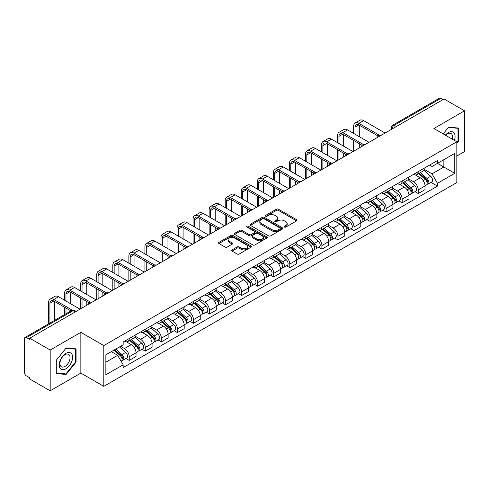 <?xml version="1.0" encoding="UTF-8"?>
<svg xmlns="http://www.w3.org/2000/svg" width="489" height="489" viewBox="0 0 489 489"><rect width="100%" height="100%" fill="white"/><g stroke="black" fill="none" stroke-linecap="round" stroke-linejoin="round"><path stroke-width="0.73" d="M284.464 227.061A1.002 0.575 0 0 0 285.876 227.061L296.609 220.863A1.43 0.825 0 0 0 297.031 220.276A1.43 0.825 0 0 0 296.609 219.695L278.424 209.194A1.43 0.825 0 0 0 276.407 209.194L265.674 215.392A1.002 0.575 0 0 0 265.38 215.802A1.002 0.575 0 0 0 265.674 216.211A1.002 0.575 0 0 0 267.086 216.211L268.473 215.411A4.572 2.641 0 0 1 274.94 215.411L276.456 216.285A4.572 2.641 0 0 1 277.795 218.149A4.572 2.641 0 0 1 276.456 220.019L275.069 220.82A1.002 0.575 0 0 0 274.775 221.23A1.002 0.575 0 0 0 275.069 221.633A1.002 0.575 0 0 0 276.481 221.633L277.874 220.832A4.572 2.641 0 0 1 284.335 220.832L285.851 221.706A4.572 2.641 0 0 1 287.19 223.577A4.572 2.641 0 0 1 285.851 225.441L284.464 226.242A1.002 0.575 0 0 0 284.17 226.651A1.002 0.575 0 0 0 284.464 227.061L284.464 226.242M232.055 249.91A1.43 0.825 0 0 0 231.639 250.49A1.43 0.825 0 0 0 232.055 251.077L237.159 254.023A1.43 0.825 0 0 0 239.176 254.023L251.101 247.141A1.43 0.825 0 0 0 251.517 246.554A1.43 0.825 0 0 0 251.101 245.973L232.917 235.472A1.43 0.825 0 0 0 230.894 235.472L218.974 242.355A1.43 0.825 0 0 0 218.552 242.941A1.43 0.825 0 0 0 218.974 243.522L225.136 247.079A1.43 0.825 0 0 0 227.159 247.079L232.257 244.133A1.43 0.825 0 0 0 232.678 243.553A1.43 0.825 0 0 0 232.257 242.966L229.2 241.205A3.82 2.207 0 0 1 228.082 239.641A3.82 2.207 0 0 1 230.441 237.605A3.82 2.207 0 0 1 234.604 238.082L246.578 244.995A3.82 2.207 0 0 1 247.697 246.554A3.82 2.207 0 0 1 245.337 248.595A3.82 2.207 0 0 1 241.175 248.112L239.176 246.963A1.43 0.825 0 0 0 237.159 246.963L232.055 249.91L232.055 251.077M103.802 345.589L80.85 332.337L50.184 350.045L29.701 338.223L444.067 98.986L464.55 110.814L433.877 128.521L456.83 141.773L103.802 345.589L103.802 386.353L456.83 182.538L456.83 141.773M268.577 235.881A1.43 0.825 0 0 0 270.6 235.881L282.52 228.999A1.43 0.825 0 0 0 282.935 228.418A1.43 0.825 0 0 0 282.52 227.831L264.335 217.336A1.43 0.825 0 0 0 262.312 217.336L250.392 224.219A1.43 0.825 0 0 0 249.971 224.799A1.43 0.825 0 0 0 250.392 225.38L268.577 235.881M247.306 227.275A1.002 0.575 0 0 1 248.32 227.416L248.32 226.23L266.811 236.902A1.43 0.825 0 0 1 267.226 237.483A1.43 0.825 0 0 1 266.811 238.07L254.885 244.952A1.43 0.825 0 0 1 252.868 244.952L234.683 234.451L234.683 233.284A1.43 0.825 0 0 0 234.262 233.87A1.43 0.825 0 0 0 234.683 234.451M234.683 233.284L239.787 230.337A1.43 0.825 0 0 1 241.804 230.337L249.182 234.598A1.43 0.825 0 0 0 251.199 234.598L254.586 232.642A1.43 0.825 0 0 0 255.001 232.061A1.43 0.825 0 0 0 254.586 231.48L246.908 227.043A1.002 0.575 0 0 1 246.615 226.639A1.002 0.575 0 0 1 247.232 226.101A1.002 0.575 0 0 1 248.32 226.23M50.184 350.045L50.184 390.809L29.701 378.987L29.701 377.795L26.51 375.955A2.91 1.681 -120 0 1 24.45 372.392L24.45 338.755A2.91 1.681 -120 0 1 25.055 337.422L71.675 310.503A2.91 1.681 60 0 1 73.13 310.649L26.51 337.569A2.91 1.681 -120 0 0 25.055 337.422M456.83 156.034L464.55 151.578L464.55 110.814M50.184 390.809L80.85 373.101L103.802 386.353M29.701 338.223L29.701 339.409L26.51 337.569M396.414 126.498L394.256 125.251A2.91 1.681 60 0 0 392.795 125.111L439.422 98.191A2.91 1.681 60 0 1 440.876 98.332L394.256 125.251A2.91 1.681 120 0 0 392.196 128.815L392.196 128.937M443.04 99.579L440.876 98.332M418.236 171.663A6.693 3.863 60 0 1 416.848 174.665L423.639 170.747A6.693 3.863 -120 0 0 425.027 167.739M408.596 178.87L413.498 181.706A6.693 3.863 60 0 1 418.236 189.903L425.027 185.979A6.693 3.863 -120 0 0 420.296 177.782L415.43 174.976M425.027 185.979L425.027 189.61L418.236 193.528L414.978 191.645M416.848 174.665A6.693 3.863 60 0 1 413.553 174.365M418.236 189.903L418.236 193.528M402.178 180.93A6.693 3.863 60 0 1 400.791 183.937L407.588 180.013A6.693 3.863 -120 0 0 408.969 177.012M398.92 200.918L402.178 202.801L408.969 198.876L408.969 195.252A6.693 3.863 -120 0 0 404.238 187.049L399.372 184.243M400.791 183.937A6.693 3.863 60 0 1 397.496 183.632M392.539 188.143L397.447 190.973A6.693 3.863 60 0 1 402.178 199.176L402.178 202.801M386.121 190.203A6.693 3.863 60 0 1 384.733 193.204L391.53 189.286A6.693 3.863 -120 0 0 392.918 186.278M382.863 210.191L386.121 212.067L392.918 208.149L392.918 204.524A6.693 3.863 -120 0 0 388.18 196.321L383.321 193.516M384.733 193.204A6.693 3.863 60 0 1 381.438 192.904M376.481 197.409L381.389 200.245A6.693 3.863 60 0 1 386.121 208.442L386.121 212.067M370.069 199.469A6.693 3.863 60 0 1 368.682 202.477L375.473 198.552A6.693 3.863 -120 0 0 376.86 195.551M366.811 219.457L370.069 221.34L376.86 217.416L376.86 213.791A6.693 3.863 -120 0 0 372.123 205.594L367.263 202.782M368.682 202.477A6.693 3.863 60 0 1 365.381 202.177M360.424 206.682L365.332 209.512A6.693 3.863 60 0 1 370.069 217.715L370.069 221.34M354.012 208.742A6.693 3.863 60 0 1 352.624 211.743L359.415 207.825A6.693 3.863 -120 0 0 360.803 204.818M350.754 228.73L354.012 230.606L360.803 226.688L360.803 223.063A6.693 3.863 -120 0 0 356.071 214.86L351.206 212.055M352.624 211.743A6.693 3.863 60 0 1 349.329 211.444M344.372 215.949L349.274 218.785A6.693 3.863 60 0 1 354.012 226.982L354.012 230.606M337.954 218.008A6.693 3.863 60 0 1 336.566 221.016L343.364 217.092A6.693 3.863 -120 0 0 344.745 214.09M334.696 237.996L337.954 239.879L344.745 235.955L344.745 232.33A6.693 3.863 -120 0 0 340.014 224.133L335.148 221.321M336.566 221.016A6.693 3.863 60 0 1 333.272 220.716M328.315 225.221L333.217 228.051A6.693 3.863 60 0 1 337.954 236.254L337.954 239.879M321.896 227.281A6.693 3.863 60 0 1 320.509 230.288L327.306 226.364A6.693 3.863 -120 0 0 328.694 223.357M318.639 247.269L321.896 249.145L328.694 245.227L328.694 241.603A6.693 3.863 -120 0 0 323.956 233.4L319.097 230.594M320.509 230.288A6.693 3.863 60 0 1 317.214 229.983M312.257 234.488L317.165 237.324A6.693 3.863 60 0 1 321.896 245.521L321.896 249.145M305.845 236.548A6.693 3.863 60 0 1 304.458 239.555L311.248 235.631A6.693 3.863 -120 0 0 312.636 232.63M302.587 256.536L305.845 258.418L312.636 254.494L312.636 250.869A6.693 3.863 -120 0 0 307.899 242.672L303.039 239.861M304.458 239.555A6.693 3.863 60 0 1 301.157 239.255M296.2 243.76L301.108 246.59A6.693 3.863 60 0 1 305.845 254.793L305.845 258.418M289.788 245.82A6.693 3.863 60 0 1 288.4 248.828L295.191 244.903A6.693 3.863 -120 0 0 296.578 241.896M286.53 265.808L289.788 267.685L296.578 263.767L296.578 260.142A6.693 3.863 -120 0 0 291.847 251.939L286.982 249.133M288.4 248.828A6.693 3.863 60 0 1 285.105 248.522M280.148 253.027L285.05 255.863A6.693 3.863 60 0 1 289.788 264.06L289.788 267.685M273.73 255.087A6.693 3.863 60 0 1 272.342 258.094L279.133 254.176A6.693 3.863 -120 0 0 280.521 251.169M270.472 275.075L273.73 276.957L280.521 273.033L280.521 269.408A6.693 3.863 -120 0 0 275.79 261.212L270.924 258.406M272.342 258.094A6.693 3.863 60 0 1 269.048 257.795M264.091 262.3L268.993 265.13A6.693 3.863 60 0 1 273.73 273.333L273.73 276.957M257.672 264.36A6.693 3.863 60 0 1 256.285 267.367L263.082 263.443A6.693 3.863 -120 0 0 264.47 260.435M254.414 284.347L257.672 286.23L264.47 282.306L264.47 278.681A6.693 3.863 -120 0 0 259.732 270.478L254.873 267.672M256.285 267.367A6.693 3.863 60 0 1 252.99 267.061M248.033 271.572L252.941 274.402A6.693 3.863 60 0 1 257.672 282.605L257.672 286.23M241.615 273.632A6.693 3.863 60 0 1 240.233 276.633L247.024 272.715A6.693 3.863 -120 0 0 248.412 269.708M238.363 293.614L241.621 295.497L248.412 291.572L248.412 287.948A6.693 3.863 -120 0 0 243.675 279.751L238.815 276.945M240.233 276.633A6.693 3.863 60 0 1 236.933 276.334M231.975 280.839L236.884 283.669A6.693 3.863 60 0 1 241.621 291.872L241.621 295.497M225.563 282.899A6.693 3.863 60 0 1 224.176 285.906L230.967 281.982A6.693 3.863 -120 0 0 232.354 278.974M222.306 302.887L225.563 304.769L232.354 300.845L232.354 297.22A6.693 3.863 -120 0 0 227.623 289.017L222.758 286.212M224.176 285.906A6.693 3.863 60 0 1 220.881 285.6M215.924 290.111L220.826 292.942A6.693 3.863 60 0 1 225.563 301.145L225.563 304.769M209.506 292.171A6.693 3.863 60 0 1 208.118 295.173L214.909 291.255A6.693 3.863 -120 0 0 216.297 288.247M206.248 312.159L209.506 314.036L216.297 310.118L216.297 306.493A6.693 3.863 -120 0 0 211.566 298.29L206.7 295.484M208.118 295.173A6.693 3.863 60 0 1 204.824 294.873M199.867 299.378L204.769 302.214A6.693 3.863 60 0 1 209.506 310.411L209.506 314.036M193.448 301.438A6.693 3.863 60 0 1 192.061 304.445L198.858 300.521A6.693 3.863 -120 0 0 200.245 297.52M190.19 321.426L193.448 323.308L200.245 319.384L200.245 315.76A6.693 3.863 -120 0 0 195.508 307.563L190.649 304.751M192.061 304.445A6.693 3.863 60 0 1 188.766 304.14M183.809 308.651L188.717 311.481A6.693 3.863 60 0 1 193.448 319.684L193.448 323.308M177.391 310.711A6.693 3.863 60 0 1 176.009 313.712L182.8 309.794A6.693 3.863 -120 0 0 184.188 306.786M174.139 330.698L177.397 332.575L184.188 328.657L184.188 325.032A6.693 3.863 -120 0 0 179.451 316.829L174.591 314.024M176.009 313.712A6.693 3.863 60 0 1 172.709 313.412M167.751 317.917L172.66 320.753A6.693 3.863 60 0 1 177.397 328.95L177.397 332.575M161.339 319.977A6.693 3.863 60 0 1 159.952 322.984L166.743 319.06A6.693 3.863 -120 0 0 168.13 316.059M158.081 339.965L161.339 341.848L168.13 337.923L168.13 334.299A6.693 3.863 -120 0 0 163.399 326.102L158.534 323.29M159.952 322.984A6.693 3.863 60 0 1 156.657 322.685M151.7 327.19L156.602 330.02A6.693 3.863 60 0 1 161.339 338.223L161.339 341.848M145.282 329.25A6.693 3.863 60 0 1 143.894 332.257L150.685 328.333A6.693 3.863 -120 0 0 152.073 325.326M142.024 349.238L145.282 351.114L152.073 347.196L152.073 343.571A6.693 3.863 -120 0 0 147.342 335.368L142.476 332.563M143.894 332.257A6.693 3.863 60 0 1 140.6 331.952M135.642 336.456L140.545 339.293A6.693 3.863 60 0 1 145.282 347.49L145.282 351.114M129.224 338.516A6.693 3.863 60 0 1 127.837 341.524L134.634 337.599A6.693 3.863 -120 0 0 136.021 334.598M125.966 358.504L129.224 360.387L136.021 356.463L136.021 352.838A6.693 3.863 -120 0 0 131.284 344.641L126.425 341.829M127.837 341.524A6.693 3.863 60 0 1 124.542 341.224M120.581 346.304L124.493 348.559A6.693 3.863 60 0 1 129.224 356.762L129.224 360.387M429.605 165.093L432.025 166.492L454.77 153.357L443.865 159.658L443.865 167.024L432.025 173.858L424.648 169.604M105.862 362.172L117.696 355.338L123.155 364.782L105.862 374.763L105.862 354.8L123.155 344.818L123.155 342.025L437.484 160.551L437.484 163.344L454.77 173.326L437.484 183.308L432.025 173.858M454.77 153.357L454.77 173.326M123.155 364.782L123.155 367.575L437.484 186.101L437.484 183.308M456.83 143.405L458.529 141.29L458.529 128.051L448.596 127.164L443.187 133.894M80.85 332.337L80.85 373.101M56.204 373.572L66.131 374.458L76.064 362.104L76.064 348.865L66.131 347.972L56.204 360.332L56.204 373.572M117.696 355.338L111.315 351.652M431.035 182.379L437.484 186.101M458.016 140.997L458.529 141.29M65.086 373.853L66.131 374.458M75.55 361.805L76.064 362.104M284.861 227.202L285.851 226.627A4.572 2.641 0 0 0 287.19 224.763L287.19 223.577M277.795 218.149L277.795 219.341A4.572 2.641 0 0 1 276.456 221.205L275.466 221.774M296.591 220.875L278.424 210.386A1.43 0.825 0 0 0 276.407 210.386L266.071 216.352M282.501 229.011L264.335 218.522A1.43 0.825 0 0 0 262.312 218.522L250.411 225.392M279.995 228.821A1.002 0.575 0 0 0 280.289 228.418A1.002 0.575 0 0 0 279.995 228.008L264.029 218.791A1.002 0.575 0 0 0 262.617 218.791L261.15 219.634A4.572 2.641 0 0 0 259.812 221.505A4.572 2.641 0 0 0 261.15 223.369L272.061 229.671A4.572 2.641 0 0 0 278.528 229.671L279.995 228.821L279.995 230.013A1.002 0.575 0 0 0 280.289 229.604L280.289 228.418M259.812 221.505L259.812 222.691A4.572 2.641 0 0 0 261.15 224.561L261.15 223.369M279.995 230.013L278.528 230.857A4.572 2.641 0 0 1 272.061 230.857L261.15 224.561M234.702 234.463L239.787 231.529L239.787 230.337M255.001 232.061L255.001 233.247A1.43 0.825 0 0 1 254.586 233.834L251.199 235.79A1.43 0.825 0 0 1 249.182 235.79L241.804 231.529A1.43 0.825 0 0 0 239.787 231.529M248.32 227.416L266.792 238.082M256.835 239.017A3.82 2.207 0 0 0 260.998 239.494A3.82 2.207 0 0 0 263.357 237.458A3.82 2.207 0 0 0 262.238 235.894L258.021 233.461A1.43 0.825 0 0 0 255.998 233.461L252.617 235.417A1.43 0.825 0 0 0 252.196 235.998A1.43 0.825 0 0 0 252.617 236.584L256.835 239.017L256.835 240.203A3.82 2.207 0 0 0 260.998 240.686A3.82 2.207 0 0 0 263.357 238.644L263.357 237.458M252.196 235.998L252.196 237.189A1.43 0.825 0 0 0 252.617 237.77L252.617 236.584M256.835 240.203L252.617 237.77M247.697 246.554L247.697 247.746A3.82 2.207 0 0 1 245.337 249.781A3.82 2.207 0 0 1 241.175 249.304L239.176 248.149A1.43 0.825 0 0 0 237.159 248.149L232.073 251.089M228.082 239.641L228.082 240.832A3.82 2.207 0 0 0 229.2 242.391L229.2 241.205M232.257 242.966L232.257 244.133L229.2 242.391M251.083 247.147L232.917 236.664A1.43 0.825 0 0 0 230.894 236.664L218.993 243.534L218.974 242.355M418.7 173.595L425.241 179.439A3.637 2.103 60 0 1 426.384 185.062L425.027 185.844M418.871 173.754L421.952 175.533M419.36 173.216L426.64 179.714A1.748 1.009 60 0 1 427.184 182.415A1.748 1.009 60 0 1 427.025 182.476M420.448 172.586L426.989 178.424A3.637 2.103 60 0 1 428.132 184.053A3.637 2.103 60 0 1 427.031 184.17M424.097 170.398L430.699 176.284A3.637 2.103 60 0 1 431.836 181.914L428.132 184.053M354.99 134.194L354.99 127.122A5.458 3.154 60 0 1 356.12 124.628A5.458 3.154 60 0 1 358.847 124.897L378.174 136.052M385.094 133.039L363.584 120.618A7.353 4.242 -120 0 0 359.904 120.251L355.173 122.983A7.353 4.242 -120 0 0 353.651 126.351L353.651 133.424M379.501 135.276L358.847 123.35A7.353 4.242 -120 0 0 355.173 122.983M353.651 140.435L353.651 151.193M354.99 150.416L354.99 141.205M359.721 147.684L359.721 143.943M359.721 136.926L359.721 125.398M402.643 182.868L409.183 188.705A3.637 2.103 60 0 1 410.326 194.335L408.969 195.117M402.814 183.02L405.894 184.799M403.303 182.489L410.583 188.98A1.748 1.009 60 0 1 411.133 191.682A1.748 1.009 60 0 1 410.974 191.749M404.391 181.859L410.937 187.697A3.637 2.103 60 0 1 412.08 193.32A3.637 2.103 60 0 1 410.98 193.442M408.04 179.665L414.641 185.557A3.637 2.103 60 0 1 415.784 191.181L412.08 193.32M386.585 192.14L393.132 197.978A3.637 2.103 60 0 1 394.275 203.601L392.911 204.384M386.762 192.293L389.837 194.072M387.245 191.755L394.525 198.253A1.748 1.009 60 0 1 395.075 200.955A1.748 1.009 60 0 1 394.916 201.016M388.339 191.126L394.88 196.963A3.637 2.103 60 0 1 396.023 202.593A3.637 2.103 60 0 1 394.923 202.709M391.982 188.937L398.584 194.824A3.637 2.103 60 0 1 399.727 200.453L396.023 202.593M454.354 140.343A9.462 5.465 120 0 0 454.183 133.081A9.462 5.465 120 0 0 445.363 135.147M452.184 139.09A7.164 4.138 120 0 0 451.842 134.286A7.164 4.138 120 0 0 451.035 133.54A7.164 4.138 120 0 0 445.65 135.319M443.205 133.907L448.389 127.458L458.016 128.314L458.016 141.144L456.83 142.617M457.374 127.947L458.016 128.314M71.724 353.889A9.462 5.465 120 0 0 62.586 356.34A9.462 5.465 120 0 0 60.135 368.309A9.462 5.465 120 0 0 69.273 365.858A9.462 5.465 120 0 0 71.724 353.889M69.377 355.1A7.164 4.138 120 0 0 68.57 354.354A7.164 4.138 120 0 0 61.907 357.697A7.164 4.138 120 0 0 60.605 366.016A7.164 4.138 120 0 0 61.406 366.762A7.164 4.138 120 0 0 68.075 363.419A7.164 4.138 120 0 0 69.377 355.1M65.929 373.932L56.302 373.07L56.302 360.24L65.929 348.266L75.55 349.128L75.55 361.958L65.929 373.932M74.915 348.761L75.55 349.128M338.932 143.466L338.932 136.394A5.458 3.154 60 0 1 340.063 133.894A5.458 3.154 60 0 1 342.789 134.163L362.117 145.325M369.036 142.305L347.526 129.885A7.353 4.242 -120 0 0 343.853 129.524L339.115 132.256A7.353 4.242 -120 0 0 337.593 135.624L337.593 142.69M363.449 144.542L342.789 132.623A7.353 4.242 -120 0 0 339.115 132.256M337.593 149.707L337.593 160.459M338.932 159.689L338.932 150.478M343.669 156.957L343.669 153.21M343.669 146.199L343.669 134.671M322.874 152.733L322.874 145.661A5.458 3.154 60 0 1 324.005 143.167A5.458 3.154 60 0 1 326.738 143.436L346.059 154.591M352.979 151.578L331.469 139.157A7.353 4.242 -120 0 0 327.795 138.79L323.058 141.529A7.353 4.242 -120 0 0 321.536 144.891L321.536 151.963M347.392 153.815L326.738 141.889A7.353 4.242 -120 0 0 323.058 141.529M321.536 158.974L321.536 169.732M322.874 168.956L322.874 159.744M327.612 166.223L327.612 162.482M327.612 155.465L327.612 143.943M370.534 201.407L377.074 207.244A3.637 2.103 60 0 1 378.217 212.874L376.86 213.656M370.705 201.56L373.785 203.338M371.188 201.028L378.474 207.525A1.748 1.009 60 0 1 379.018 210.221A1.748 1.009 60 0 1 378.859 210.288M372.282 200.398L378.822 206.236A3.637 2.103 60 0 1 379.965 211.859A3.637 2.103 60 0 1 378.865 211.981M375.931 198.21L382.526 204.096A3.637 2.103 60 0 1 383.669 209.726L379.965 211.859M354.476 210.68L361.016 216.517A3.637 2.103 60 0 1 362.16 222.14L360.803 222.929M354.647 210.832L357.728 212.611M355.136 210.294L362.416 216.792A1.748 1.009 60 0 1 362.96 219.494A1.748 1.009 60 0 1 362.801 219.555M356.224 209.665L362.765 215.502A3.637 2.103 60 0 1 363.908 221.132A3.637 2.103 60 0 1 362.807 221.248M359.873 207.477L366.475 213.369A3.637 2.103 60 0 1 367.612 218.993L363.908 221.132M338.419 219.946L344.959 225.784A3.637 2.103 60 0 1 346.102 231.413L344.745 232.196M338.59 220.099L341.67 221.878M339.079 219.567L346.359 226.065A1.748 1.009 60 0 1 346.909 228.76A1.748 1.009 60 0 1 346.75 228.828M340.167 218.938L346.713 224.775A3.637 2.103 60 0 1 347.856 230.405A3.637 2.103 60 0 1 346.756 230.521M343.816 216.749L350.417 222.636A3.637 2.103 60 0 1 351.56 228.265L347.856 230.405M306.823 162.006L306.823 154.934A5.458 3.154 60 0 1 307.948 152.434A5.458 3.154 60 0 1 310.68 152.702L330.008 163.864M336.927 160.844L315.411 148.424A7.353 4.242 -120 0 0 311.737 148.063L307.006 150.795A7.353 4.242 -120 0 0 305.484 154.163L305.484 161.229M331.334 163.088L310.68 151.162A7.353 4.242 -120 0 0 307.006 150.795M305.484 168.247L305.484 178.998M306.823 178.228L306.823 169.017M311.554 175.496L311.554 171.749M311.554 164.738L311.554 153.21M290.766 171.272L290.766 164.206A5.458 3.154 60 0 1 291.896 161.706A5.458 3.154 60 0 1 294.623 161.975L313.95 173.13M320.87 170.117L299.36 157.696A7.353 4.242 -120 0 0 295.68 157.33L290.949 160.068A7.353 4.242 -120 0 0 289.427 163.43L289.427 170.502M315.277 172.354L294.623 160.429A7.353 4.242 -120 0 0 290.949 160.068M289.427 177.513L289.427 188.271M290.766 187.495L290.766 178.289M295.497 184.763L295.497 181.022M295.497 174.011L295.497 162.482M274.708 180.545L274.708 173.473A5.458 3.154 60 0 1 275.839 170.973A5.458 3.154 60 0 1 278.565 171.248L297.893 182.403M304.812 179.384L283.302 166.969A7.353 4.242 -120 0 0 279.629 166.602L274.891 169.335A7.353 4.242 -120 0 0 273.369 172.703L273.369 179.775M299.219 181.627L278.565 169.701A7.353 4.242 -120 0 0 274.891 169.335M273.369 186.786L273.369 197.538M274.708 196.767L274.708 187.556M279.445 194.035L279.445 190.288M279.445 183.277L279.445 171.749M322.361 229.219L328.908 235.056A3.637 2.103 60 0 1 330.051 240.68L328.687 241.468M322.538 229.372L325.613 231.15M323.021 228.834L330.301 235.331A1.748 1.009 60 0 1 330.851 238.033A1.748 1.009 60 0 1 330.692 238.094M324.115 228.204L330.656 234.048A3.637 2.103 60 0 1 331.799 239.671A3.637 2.103 60 0 1 330.698 239.787M327.758 226.016L334.36 231.908A3.637 2.103 60 0 1 335.503 237.532L331.799 239.671M258.65 189.811L258.65 182.745A5.458 3.154 60 0 1 259.781 180.245A5.458 3.154 60 0 1 262.514 180.514L281.835 191.67M288.754 188.656L267.245 176.236A7.353 4.242 -120 0 0 263.571 175.875L258.834 178.607A7.353 4.242 -120 0 0 257.312 181.969L257.312 189.041M283.168 190.893L262.514 178.968A7.353 4.242 -120 0 0 258.834 178.607M257.312 196.052L257.312 206.81M258.65 206.034L258.65 196.829M263.388 203.302L263.388 199.561M263.388 192.55L263.388 181.022M306.31 238.485L312.85 244.323A3.637 2.103 60 0 1 313.993 249.952L312.636 250.735M306.481 238.644L309.561 240.417M306.964 238.106L314.25 244.604A1.748 1.009 60 0 1 314.794 247.306A1.748 1.009 60 0 1 314.635 247.367M308.058 237.477L314.598 243.314A3.637 2.103 60 0 1 315.741 248.944A3.637 2.103 60 0 1 314.641 249.06M311.707 235.288L318.302 241.175A3.637 2.103 60 0 1 319.445 246.804L315.741 248.944M242.593 199.084L242.593 192.012A5.458 3.154 60 0 1 243.724 189.512A5.458 3.154 60 0 1 246.456 189.787L265.784 200.942M272.703 197.923L251.187 185.508A7.353 4.242 -120 0 0 247.513 185.142L242.782 187.874A7.353 4.242 -120 0 0 241.26 191.242L241.26 198.314M267.11 200.166L246.456 188.241A7.353 4.242 -120 0 0 242.782 187.874M241.26 205.325L241.26 216.077M242.593 215.307L242.593 206.095M247.33 212.574L247.33 208.827M247.33 201.816L247.33 190.288M290.252 247.758L296.792 253.595A3.637 2.103 60 0 1 297.935 259.219L296.578 260.007M290.423 247.911L293.504 249.69M290.912 247.373L298.192 253.87A1.748 1.009 60 0 1 298.736 256.572A1.748 1.009 60 0 1 298.577 256.633M292 246.749L298.541 252.587A3.637 2.103 60 0 1 299.684 258.21A3.637 2.103 60 0 1 298.583 258.326M295.649 244.555L302.251 250.447A3.637 2.103 60 0 1 303.388 256.071L299.684 258.21M226.541 208.357L226.541 201.285A5.458 3.154 60 0 1 227.672 198.785A5.458 3.154 60 0 1 230.398 199.054L249.726 210.215M256.646 207.195L235.136 194.775A7.353 4.242 -120 0 0 231.456 194.414L226.725 197.146A7.353 4.242 -120 0 0 225.203 200.508L225.203 207.581M251.053 209.433L230.398 197.507A7.353 4.242 -120 0 0 226.725 197.146M225.203 214.592L225.203 225.35M226.541 224.573L226.541 215.368M231.273 221.841L231.273 218.1M231.273 211.089L231.273 199.561M274.195 257.025L280.735 262.862A3.637 2.103 60 0 1 281.878 268.492L280.521 269.274M274.366 257.183L277.446 258.962M274.855 256.646L282.135 263.143A1.748 1.009 60 0 1 282.685 265.845A1.748 1.009 60 0 1 282.526 265.906M275.943 256.016L282.489 261.853A3.637 2.103 60 0 1 283.626 267.483A3.637 2.103 60 0 1 282.532 267.599M279.592 253.828L286.193 259.714A3.637 2.103 60 0 1 287.336 265.344L283.626 267.483M210.484 217.623L210.484 210.551A5.458 3.154 60 0 1 211.615 208.051A5.458 3.154 60 0 1 214.341 208.326L233.669 219.482M240.588 216.468L219.078 204.047A7.353 4.242 -120 0 0 215.404 203.681L210.667 206.413A7.353 4.242 -120 0 0 209.145 209.781L209.145 216.853M234.995 218.705L214.341 206.78A7.353 4.242 -120 0 0 210.667 206.413M209.145 223.864L209.145 234.616M210.484 233.846L210.484 224.634M215.221 231.114L215.221 227.367M215.221 220.356L215.221 208.827M258.137 266.297L264.683 272.135A3.637 2.103 60 0 1 265.82 277.764L264.463 278.547M258.314 266.45L261.389 268.229M258.797 265.918L266.077 272.41A1.748 1.009 60 0 1 266.627 275.111A1.748 1.009 60 0 1 266.468 275.179M259.885 265.289L266.432 271.126A3.637 2.103 60 0 1 267.575 276.75A3.637 2.103 60 0 1 266.474 276.866M263.534 263.094L270.136 268.987A3.637 2.103 60 0 1 271.279 274.61L267.575 276.75M194.426 226.896L194.426 219.824A5.458 3.154 60 0 1 195.557 217.324A5.458 3.154 60 0 1 198.289 217.593L217.611 228.754M224.53 225.735L203.021 213.314A7.353 4.242 -120 0 0 199.347 212.953L194.61 215.686A7.353 4.242 -120 0 0 193.088 219.048L193.088 226.12M218.944 227.972L198.289 216.046A7.353 4.242 -120 0 0 194.61 215.686M193.088 233.131L193.088 243.889M194.426 243.119L194.426 233.907M199.164 240.38L199.164 236.639M199.164 229.628L199.164 218.1M242.079 275.564L248.626 281.407A3.637 2.103 60 0 1 249.769 287.031L248.412 287.813M242.257 275.723L245.337 277.501M242.74 275.185L250.026 281.682A1.748 1.009 60 0 1 250.57 284.384A1.748 1.009 60 0 1 250.411 284.445M243.834 274.555L250.374 280.393A3.637 2.103 60 0 1 251.517 286.022A3.637 2.103 60 0 1 250.417 286.138M247.483 272.367L254.078 278.253A3.637 2.103 60 0 1 255.221 283.883L251.517 286.022M178.369 236.163L178.369 229.09A5.458 3.154 60 0 1 179.5 226.596A5.458 3.154 60 0 1 182.232 226.865L201.56 238.021M208.479 235.007L186.963 222.587A7.353 4.242 -120 0 0 183.289 222.22L178.558 224.952A7.353 4.242 -120 0 0 177.036 228.32L177.036 235.392M202.886 237.244L182.232 225.319A7.353 4.242 -120 0 0 178.558 224.952M177.036 242.403L177.036 253.155M178.369 252.385L178.369 243.174M183.106 249.653L183.106 245.906M183.106 238.895L183.106 227.367M226.028 284.836L232.568 290.674A3.637 2.103 60 0 1 233.711 296.303L232.354 297.086M226.199 284.989L229.28 286.768M226.688 284.457L233.968 290.949A1.748 1.009 60 0 1 234.512 293.651A1.748 1.009 60 0 1 234.353 293.718M227.776 283.828L234.317 289.665A3.637 2.103 60 0 1 235.46 295.289A3.637 2.103 60 0 1 234.359 295.411M231.425 281.633L238.027 287.526A3.637 2.103 60 0 1 239.164 293.149L235.46 295.289M162.317 245.435L162.317 238.363A5.458 3.154 60 0 1 163.448 235.863A5.458 3.154 60 0 1 166.174 236.132L185.502 247.293M192.421 244.274L170.912 231.853A7.353 4.242 -120 0 0 167.232 231.493L162.501 234.225A7.353 4.242 -120 0 0 160.979 237.593L160.979 244.659M186.829 246.511L166.174 234.592A7.353 4.242 -120 0 0 162.501 234.225M160.979 251.67L160.979 262.428M162.317 261.658L162.317 252.446M167.049 258.919L167.049 255.179M167.049 248.167L167.049 236.639M209.97 294.109L216.511 299.946A3.637 2.103 60 0 1 217.654 305.57L216.297 306.352M210.142 294.262L213.222 296.041M210.631 293.724L217.911 300.222A1.748 1.009 60 0 1 218.461 302.923A1.748 1.009 60 0 1 218.302 302.984M211.719 293.094L218.265 298.932A3.637 2.103 60 0 1 219.402 304.561A3.637 2.103 60 0 1 218.308 304.678M215.368 290.906L221.969 296.792A3.637 2.103 60 0 1 223.112 302.422L219.402 304.561M146.26 254.702L146.26 247.63A5.458 3.154 60 0 1 147.391 245.136A5.458 3.154 60 0 1 150.117 245.405L169.445 256.56M176.364 253.546L154.854 241.126A7.353 4.242 -120 0 0 151.18 240.759L146.443 243.498A7.353 4.242 -120 0 0 144.921 246.859L144.921 253.932M170.771 255.784L150.117 243.858A7.353 4.242 -120 0 0 146.443 243.498M144.921 260.943L144.921 271.701M146.26 270.924L146.26 261.713M150.997 268.192L150.997 264.451M150.997 257.434L150.997 245.906M193.913 303.376L200.459 309.213A3.637 2.103 60 0 1 201.596 314.843L200.239 315.625M194.09 303.528L197.165 305.307M194.573 302.997L201.853 309.494A1.748 1.009 60 0 1 202.403 312.19A1.748 1.009 60 0 1 202.244 312.257M195.661 302.367L202.208 308.204A3.637 2.103 60 0 1 203.351 313.828A3.637 2.103 60 0 1 202.25 313.95M199.31 300.173L205.912 306.065A3.637 2.103 60 0 1 207.055 311.689L203.351 313.828M130.202 263.974L130.202 256.902A5.458 3.154 60 0 1 131.333 254.402A5.458 3.154 60 0 1 134.065 254.671L153.387 265.833M160.306 262.813L138.797 250.392A7.353 4.242 -120 0 0 135.123 250.032L130.386 252.764A7.353 4.242 -120 0 0 128.864 256.132L128.864 263.198M154.72 265.056L134.065 253.131A7.353 4.242 -120 0 0 130.386 252.764M128.864 270.215L128.864 280.967M130.202 280.197L130.202 270.985M134.94 277.465L134.94 273.718M134.94 266.707L134.94 255.179M177.855 312.648L184.402 318.486A3.637 2.103 60 0 1 185.545 324.109L184.188 324.898M178.033 312.801L181.113 314.58M178.516 312.263L185.796 318.761A1.748 1.009 60 0 1 186.346 321.462A1.748 1.009 60 0 1 186.187 321.524M179.61 311.634L186.15 317.471A3.637 2.103 60 0 1 187.293 323.101A3.637 2.103 60 0 1 186.193 323.217M183.259 309.445L189.854 315.332A3.637 2.103 60 0 1 190.997 320.961L187.293 323.101M114.145 273.241L114.145 266.175A5.458 3.154 60 0 1 115.276 263.675A5.458 3.154 60 0 1 118.008 263.944L137.336 275.099M144.255 272.086L122.739 259.665A7.353 4.242 -120 0 0 119.065 259.298L114.334 262.037A7.353 4.242 -120 0 0 112.812 265.399L112.812 272.471M138.662 274.323L118.008 262.397A7.353 4.242 -120 0 0 114.334 262.037M112.812 279.482L112.812 290.24M114.145 289.464L114.145 280.252M118.882 286.731L118.882 282.99M118.882 275.979L118.882 264.451M161.804 321.915L168.344 327.752A3.637 2.103 60 0 1 169.487 333.382L168.13 334.164M161.975 322.068L165.056 323.846M162.464 321.536L169.744 328.033A1.748 1.009 60 0 1 170.288 330.729A1.748 1.009 60 0 1 170.129 330.796M163.552 320.906L170.093 326.744A3.637 2.103 60 0 1 171.236 332.373A3.637 2.103 60 0 1 170.135 332.489M167.201 318.718L173.803 324.604A3.637 2.103 60 0 1 174.94 330.234L171.236 332.373M98.093 282.514L98.093 275.441A5.458 3.154 60 0 1 99.224 272.941A5.458 3.154 60 0 1 101.95 273.21L121.278 284.372M128.197 281.352L106.688 268.938A7.353 4.242 -120 0 0 103.008 268.571L98.277 271.303A7.353 4.242 -120 0 0 96.755 274.671L96.755 281.743M122.605 283.596L101.95 271.67A7.353 4.242 -120 0 0 98.277 271.303M96.755 288.754L96.755 299.506M98.093 298.736L98.093 289.525M102.824 296.004L102.824 292.257M102.824 285.246L102.824 273.718M145.746 331.187L152.287 337.025A3.637 2.103 60 0 1 153.43 342.648L152.073 343.437M145.918 331.34L148.998 333.119M146.407 330.802L153.687 337.3A1.748 1.009 60 0 1 154.237 340.002A1.748 1.009 60 0 1 154.078 340.063M147.495 330.173L154.041 336.016A3.637 2.103 60 0 1 155.178 341.64A3.637 2.103 60 0 1 154.084 341.756M151.144 327.985L157.745 333.877A3.637 2.103 60 0 1 158.888 339.5L155.178 341.64M82.036 291.78L82.036 284.714A5.458 3.154 60 0 1 83.167 282.214A5.458 3.154 60 0 1 85.893 282.483L105.221 293.638M112.14 290.625L90.63 278.204A7.353 4.242 -120 0 0 86.956 277.844L82.219 280.576A7.353 4.242 -120 0 0 80.697 283.938L80.697 291.01M106.547 292.862L85.893 280.937A7.353 4.242 -120 0 0 82.219 280.576M80.697 298.021L80.697 308.779M82.036 308.003L82.036 298.797M86.773 305.27L86.773 301.53M86.773 294.519L86.773 282.99M129.689 340.454L136.235 346.291A3.637 2.103 60 0 1 137.372 351.921L136.015 352.703M129.866 340.613L132.941 342.386M130.349 340.075L137.629 346.573A1.748 1.009 60 0 1 138.179 349.274A1.748 1.009 60 0 1 138.02 349.335M131.437 339.445L137.984 345.283A3.637 2.103 60 0 1 139.127 350.913A3.637 2.103 60 0 1 138.026 351.029M135.086 337.257L141.688 343.144A3.637 2.103 60 0 1 142.831 348.773L139.127 350.913M65.978 301.053L65.978 293.981A5.458 3.154 60 0 1 67.109 291.481A5.458 3.154 60 0 1 69.841 291.756L89.163 302.911M96.082 299.891L74.572 287.477A7.353 4.242 -120 0 0 70.899 287.11L66.162 289.843A7.353 4.242 -120 0 0 64.64 293.211L64.64 300.283M90.496 302.135L69.841 290.209A7.353 4.242 -120 0 0 66.162 289.843M64.64 307.294L64.64 314.568M65.978 313.797L65.978 308.064M70.716 303.785L70.716 292.257M114.035 350.081L120.178 355.564A3.637 2.103 60 0 1 121.321 361.188L121.138 361.292M114.096 350.045L116.889 351.658M114.695 349.702L121.572 355.839A1.748 1.009 60 0 1 122.122 358.541A1.748 1.009 60 0 1 121.963 358.602M115.783 349.073L121.926 354.556A3.637 2.103 60 0 1 123.069 360.179A3.637 2.103 60 0 1 121.969 360.295M119.487 346.933L125.63 352.416A3.637 2.103 60 0 1 126.773 358.04L123.069 360.179M49.921 323.064L49.921 303.253A5.458 3.154 60 0 1 51.052 300.753A5.458 3.154 60 0 1 53.784 301.022L70.942 310.931M80.031 309.164L58.515 296.744A7.353 4.242 -120 0 0 54.841 296.383L50.11 299.115A7.353 4.242 -120 0 0 48.588 302.477L48.588 323.834M72.378 310.215L53.784 299.476A7.353 4.242 -120 0 0 50.11 299.115M54.658 320.332L54.658 301.53M392.3 128.876L392.196 128.815A2.91 1.681 0 0 1 391.341 127.629L391.341 129.426M145.282 347.49L152.073 343.571M161.339 338.223L168.13 334.299M177.397 328.95L184.188 325.032M193.448 319.684L200.245 315.76M209.506 310.411L216.297 306.493M225.563 301.145L232.354 297.22M241.621 291.872L248.412 287.948M257.672 282.605L264.47 278.681M273.73 273.333L280.521 269.408M289.788 264.06L296.578 260.142M305.845 254.793L312.636 250.869M321.896 245.521L328.694 241.603M337.954 236.254L344.745 232.33M354.012 226.982L360.803 223.063M370.069 217.715L376.86 213.791M386.121 208.442L392.918 204.524M402.178 199.176L408.969 195.252M129.224 356.762L136.021 352.838M124.493 348.559L131.284 344.641M140.545 339.293L147.342 335.368M156.602 330.02L163.399 326.102M172.66 320.753L179.451 316.829M188.717 311.481L195.508 307.563M204.769 302.214L211.566 298.29M220.826 292.942L227.623 289.017M236.884 283.669L243.675 279.751M252.941 274.402L259.732 270.478M268.993 265.13L275.79 261.212M285.05 255.863L291.847 251.939M301.108 246.59L307.899 242.672M317.165 237.324L323.956 233.4M333.217 228.051L340.014 224.133M349.274 218.785L356.071 214.86M365.332 209.512L372.123 205.594M381.389 200.245L388.18 196.321M397.447 190.973L404.238 187.049M413.498 181.706L420.296 177.782M380.9 135.459A2.91 1.681 120 0 0 379.611 136.199M364.843 144.726A2.91 1.681 120 0 0 363.559 145.471M348.785 153.998A2.91 1.681 120 0 0 347.502 154.738M332.728 163.265A2.91 1.681 120 0 0 331.444 164.011M316.676 172.538A2.91 1.681 120 0 0 315.387 173.277M300.619 181.81A2.91 1.681 120 0 0 299.335 182.55M284.561 191.077A2.91 1.681 120 0 0 283.278 191.816M268.504 200.349A2.91 1.681 120 0 0 267.22 201.089M252.452 209.616A2.91 1.681 120 0 0 251.163 210.362M236.395 218.889A2.91 1.681 120 0 0 235.111 219.628M220.337 228.155A2.91 1.681 120 0 0 219.054 228.901M204.28 237.428A2.91 1.681 120 0 0 202.996 238.167M188.228 246.694A2.91 1.681 120 0 0 186.939 247.44M172.171 255.967A2.91 1.681 120 0 0 170.887 256.707M156.113 265.234A2.91 1.681 120 0 0 154.83 265.979M140.056 274.506A2.91 1.681 120 0 0 138.772 275.246M124.004 283.779A2.91 1.681 120 0 0 122.715 284.519M107.947 293.045A2.91 1.681 120 0 0 106.663 293.785M91.889 302.318A2.91 1.681 120 0 0 90.606 303.058M75.294 311.896L73.13 310.649A2.91 1.681 120 0 1 74.591 310.503A2.91 2.91 0 0 0 71.675 310.503M285.851 226.627L285.851 225.441M275.069 221.633L275.069 220.82M276.456 221.205L276.456 220.019M265.674 216.211L265.674 215.392M276.407 210.386L276.407 209.194M278.424 210.386L278.424 209.194M296.609 220.863L296.609 219.695M250.392 225.38L250.392 224.219M262.312 218.522L262.312 217.336M264.335 218.522L264.335 217.336M282.52 228.999L282.52 227.831M272.061 230.857L272.061 229.671M278.528 230.857L278.528 229.671M241.804 231.529L241.804 230.337M249.182 235.79L249.182 234.598M251.199 235.79L251.199 234.598M254.586 233.834L254.586 232.642M266.811 238.07L266.811 236.902M237.159 248.149L237.159 246.963M239.176 248.149L239.176 246.963M241.175 249.304L241.175 248.112M230.894 236.664L230.894 235.472M232.917 236.664L232.917 235.472M251.101 247.141L251.101 245.973M425.241 179.439L423.199 180.612M427.551 181.615L426.891 181.994M430.699 176.284L426.989 178.424M358.847 123.35L363.584 120.618M354.99 127.122L358.847 124.897M409.183 188.705L407.148 189.885M411.493 190.887L410.839 191.26M414.641 185.557L410.937 187.697M393.132 197.978L391.09 199.151M395.436 200.154L394.782 200.533M398.584 194.824L394.88 196.963M342.789 132.623L347.526 129.885M338.932 136.394L342.789 134.163M326.738 141.889L331.469 139.157M322.874 145.661L326.738 143.436M377.074 207.244L375.032 208.424M379.378 209.426L378.724 209.805M382.526 204.096L378.822 206.236M361.016 216.517L358.975 217.691M363.327 218.693L362.667 219.072M366.475 213.369L362.765 215.502M344.959 225.784L342.923 226.963M347.269 227.966L346.615 228.345M350.417 222.636L346.713 224.775M310.68 151.162L315.411 148.424M306.823 154.934L310.68 152.702M294.623 160.429L299.36 157.696M290.766 164.206L294.623 161.975M278.565 169.701L283.302 166.969M274.708 173.473L278.565 171.248M328.908 235.056L326.866 236.236M331.212 237.232L330.558 237.611M334.36 231.908L330.656 234.048M262.514 178.968L267.245 176.236M258.65 182.745L262.514 180.514M312.85 244.323L310.808 245.502M315.154 246.505L314.5 246.884M318.302 241.175L314.598 243.314M246.456 188.241L251.187 185.508M242.593 192.012L246.456 189.787M296.792 253.595L294.751 254.775M299.103 255.771L298.443 256.15M302.251 250.447L298.541 252.587M230.398 197.507L235.136 194.775M226.541 201.285L230.398 199.054M280.735 262.862L278.699 264.042M283.045 265.044L282.391 265.423M286.193 259.714L282.489 261.853M214.341 206.78L219.078 204.047M210.484 210.551L214.341 208.326M264.683 272.135L262.642 273.314M266.988 274.311L266.334 274.69M270.136 268.987L266.432 271.126M198.289 216.046L203.021 213.314M194.426 219.824L198.289 217.593M248.626 281.407L246.584 282.581M250.93 283.583L250.276 283.962M254.078 278.253L250.374 280.393M182.232 225.319L186.963 222.587M178.369 229.09L182.232 226.865M232.568 290.674L230.527 291.854M234.879 292.85L234.219 293.229M238.027 287.526L234.317 289.665M166.174 234.592L170.912 231.853M162.317 238.363L166.174 236.132M216.511 299.946L214.475 301.12M218.821 302.123L218.167 302.502M221.969 296.792L218.265 298.932M150.117 243.858L154.854 241.126M146.26 247.63L150.117 245.405M200.459 309.213L198.418 310.393M202.764 311.395L202.11 311.774M205.912 306.065L202.208 308.204M134.065 253.131L138.797 250.392M130.202 256.902L134.065 254.671M184.402 318.486L182.36 319.659M186.706 320.662L186.052 321.041M189.854 315.332L186.15 317.471M118.008 262.397L122.739 259.665M114.145 266.175L118.008 263.944M168.344 327.752L166.303 328.932M170.655 329.934L169.995 330.313M173.803 324.604L170.093 326.744M101.95 271.67L106.688 268.938M98.093 275.441L101.95 273.21M152.287 337.025L150.251 338.199M154.597 339.201L153.943 339.58M157.745 333.877L154.041 336.016M85.893 280.937L90.63 278.204M82.036 284.714L85.893 282.483M136.235 346.291L134.194 347.471M138.54 348.474L137.886 348.853M141.688 343.144L137.984 345.283M69.841 290.209L74.572 287.477M65.978 293.981L69.841 291.756M120.178 355.564L118.417 356.579M122.482 357.74L121.828 358.119M125.63 352.416L121.926 354.556M53.784 299.476L58.515 296.744M49.921 303.253L53.784 301.022M381.145 135.312A2.91 2.91 0 0 0 377.41 137.47M365.087 144.585A2.91 2.91 0 0 0 361.353 146.743M349.036 153.858A2.91 2.91 0 0 0 345.301 156.009M332.978 163.124A2.91 2.91 0 0 0 329.244 165.282M316.921 172.397A2.91 2.91 0 0 0 313.186 174.549M300.863 181.663A2.91 2.91 0 0 0 297.129 183.821M284.812 190.936A2.91 2.91 0 0 0 281.077 193.094M268.754 200.203A2.91 2.91 0 0 0 265.02 202.36M252.697 209.475A2.91 2.91 0 0 0 248.962 211.633M236.639 218.742A2.91 2.91 0 0 0 232.905 220.9M220.588 228.015A2.91 2.91 0 0 0 216.853 230.172M204.53 237.281A2.91 2.91 0 0 0 200.796 239.439M188.473 246.554A2.91 2.91 0 0 0 184.738 248.712M172.415 255.826A2.91 2.91 0 0 0 168.681 257.978M156.364 265.093A2.91 2.91 0 0 0 152.623 267.251M140.306 274.366A2.91 2.91 0 0 0 136.572 276.517M124.249 283.632A2.91 2.91 0 0 0 120.514 285.79M108.191 292.905A2.91 2.91 0 0 0 104.457 295.063M92.14 302.171A2.91 2.91 0 0 0 88.399 304.329M76.15 311.407L74.591 310.503M392.795 125.111A2.91 2.91 0 0 0 391.341 127.629"/></g></svg>
